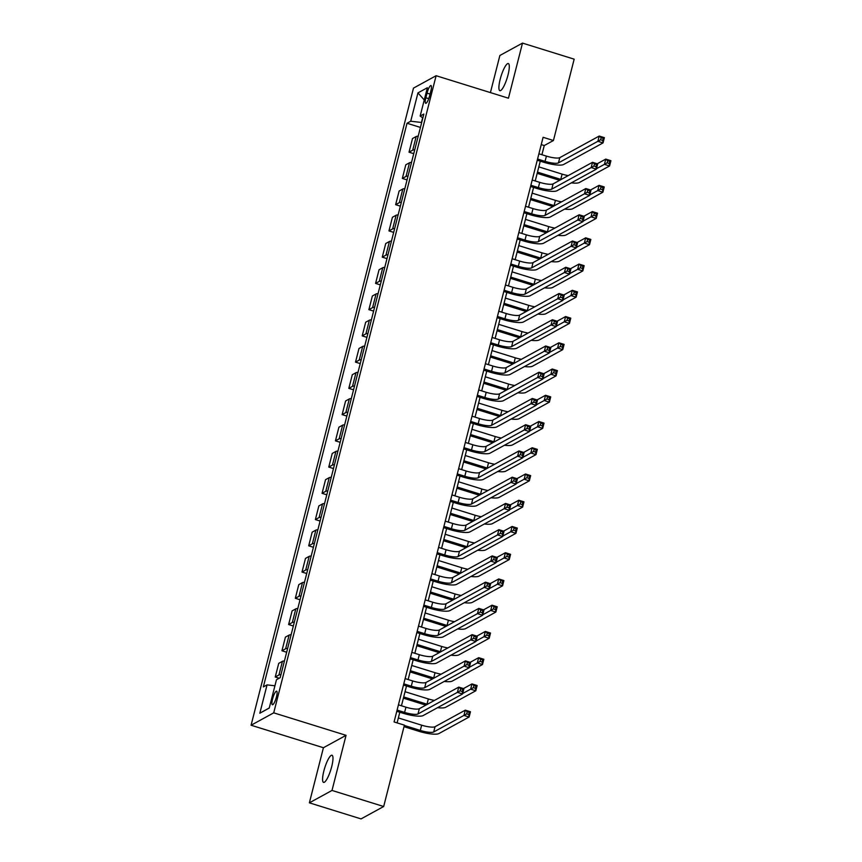 <?xml version="1.0" encoding="UTF-8"?>
<svg xmlns="http://www.w3.org/2000/svg" width="862" height="862" viewBox="0 0 862 862"><rect width="100%" height="100%" fill="white"/><g stroke="black" fill="none" stroke-linecap="round" stroke-linejoin="round"><path stroke-width="1.29" d="M331.698 766.674A14.212 3.179 -72.7 0 0 331.999 755.252A14.212 3.179 -72.7 0 0 323.864 770.962A14.212 3.179 -72.7 0 0 323.562 782.394A14.212 3.179 -72.7 0 0 331.698 766.674M508.009 74.972A14.212 3.179 -72.7 0 0 508.311 63.54A14.212 3.179 -72.7 0 0 500.186 79.261A14.212 3.179 -72.7 0 0 499.874 90.682A14.212 3.179 -72.7 0 0 508.009 74.972M276.465 696.884A7.111 1.595 -72.7 0 0 276.616 691.173A7.111 1.595 -72.7 0 0 272.554 699.028A7.111 1.595 -72.7 0 0 272.392 704.739A7.111 1.595 -72.7 0 0 276.465 696.884M309.372 802.834L332.01 790.443L346.05 735.329L323.422 747.731L309.372 802.834L361.049 818.9L383.676 806.509L404.407 725.157L394.074 721.947L543.103 137.295L553.436 140.517L574.167 59.166L522.501 43.1L499.874 55.491L490.413 92.6M323.422 747.731L251.079 725.233L413.491 88.107L436.118 75.716L273.717 712.842L251.079 725.233M427.035 93.15L425.86 97.762A6.885 1.541 -72.7 0 0 425.709 103.3A6.885 1.541 -72.7 0 0 429.653 95.693L430.828 91.07A6.885 1.541 -72.7 0 0 430.978 85.532A6.885 1.541 -72.7 0 0 427.035 93.15L430.063 94.087M422.639 117.749L421.443 122.458L410.721 121.23L407.026 123.255L263.352 686.906L267.058 684.881L274.924 685.786M410.721 121.23L417.951 92.891L427.369 87.73L420.15 116.068L422.865 117.9M267.058 684.881L259.828 713.219L269.246 708.058L276.476 679.719L280.172 677.694L423.845 114.043L420.15 116.068M332.01 790.443L383.676 806.509M346.05 735.329L273.717 712.842M436.118 75.716L508.451 98.203L522.501 43.1M541.918 154.718L544.256 145.538L553.436 140.517M397.102 722.884L399.806 712.238M401.455 705.773L406.498 686.001M408.146 679.536L413.189 659.764M414.837 653.299L419.88 633.516M421.529 627.051L426.561 607.279M428.209 600.814L433.252 581.042M434.901 574.577L439.943 554.794M441.592 548.329L446.635 528.557M448.283 522.092L453.315 502.32M454.964 495.855L460.006 476.072M461.655 469.607L466.698 449.835M468.346 443.37L473.389 423.598M475.037 417.133L480.08 397.35M481.718 390.885L486.761 371.113M488.409 364.648L493.452 344.875M495.1 338.41L500.143 318.628M501.792 312.163L506.834 292.39M508.472 285.925L513.515 266.142M515.164 259.688L520.206 239.905M521.855 233.44L526.897 213.668M528.546 207.203L533.589 187.42M535.237 180.955L540.269 161.183M541.239 144.6L544.256 145.538M407.026 123.255L420.43 127.425M418.199 136.196A8.879 1.95 -165.7 0 0 416.195 136.519L412.499 138.545L409.019 152.197L413.749 153.662M280.947 674.655A8.879 1.95 -165.7 0 0 278.943 674.989L275.247 677.015L279.18 678.232M275.247 677.015L278.728 663.363L282.424 661.337A8.879 1.95 -165.7 0 1 284.428 661.014M287.639 648.418A8.879 1.95 -165.7 0 0 285.634 648.741L281.939 650.767L286.658 652.243M281.939 650.767L285.408 637.126L289.115 635.1A8.879 1.95 -165.7 0 1 291.108 634.766M294.319 622.17A8.879 1.95 -165.7 0 0 292.326 622.504L288.619 624.53L293.349 625.995M288.619 624.53L292.099 610.889L295.795 608.863A8.879 1.95 -165.7 0 1 297.799 608.529M301.01 595.933A8.879 1.95 -165.7 0 0 299.006 596.267L295.31 598.293L300.041 599.758M295.31 598.293L298.791 584.641L302.487 582.615A8.879 1.95 -165.7 0 1 304.491 582.292M307.702 569.696A8.879 1.95 -165.7 0 0 305.698 570.019L302.002 572.045L306.721 573.521M302.002 572.045L305.482 558.404L309.178 556.378A8.879 1.95 -165.7 0 1 311.182 556.044M314.393 543.448A8.879 1.95 -165.7 0 0 312.389 543.782L308.693 545.808L313.412 547.273M308.693 545.808L312.163 532.166L315.869 530.13A8.879 1.95 -165.7 0 1 317.862 529.807M321.073 517.211A8.879 1.95 -165.7 0 0 319.08 517.545L315.373 519.57L320.104 521.036M315.373 519.57L318.854 505.919L322.55 503.893A8.879 1.95 -165.7 0 1 324.554 503.57M327.765 490.974A8.879 1.95 -165.7 0 0 325.761 491.297L322.065 493.323L326.795 494.799M322.065 493.323L325.545 479.681L329.241 477.656A8.879 1.95 -165.7 0 1 331.245 477.322M334.456 464.726A8.879 1.95 -165.7 0 0 332.452 465.06L328.756 467.085L333.475 468.551M328.756 467.085L332.236 453.444L335.932 451.408A8.879 1.95 -165.7 0 1 337.936 451.085M341.147 438.489A8.879 1.95 -165.7 0 0 339.143 438.823L335.447 440.848L340.167 442.314M335.447 440.848L338.917 427.196L342.623 425.171A8.879 1.95 -165.7 0 1 344.628 424.847M347.828 412.251A8.879 1.95 -165.7 0 0 345.834 412.575L342.128 414.6L346.858 416.077M342.128 414.6L345.608 400.959L349.315 398.934A8.879 1.95 -165.7 0 1 351.308 398.6M354.519 386.004A8.879 1.95 -165.7 0 0 352.515 386.338L348.819 388.363L353.549 389.829M348.819 388.363L352.299 374.722L355.995 372.686A8.879 1.95 -165.7 0 1 357.999 372.362M361.21 359.766A8.879 1.95 -165.7 0 0 359.206 360.09L355.51 362.126L360.241 363.592M355.51 362.126L358.991 348.474L362.686 346.449A8.879 1.95 -165.7 0 1 364.691 346.125M367.902 333.529A8.879 1.95 -165.7 0 0 365.897 333.853L362.202 335.878L366.921 337.354M362.202 335.878L365.671 322.237L369.378 320.211A8.879 1.95 -165.7 0 1 371.382 319.877M374.593 307.281A8.879 1.95 -165.7 0 0 372.589 307.615L368.882 309.641L373.612 311.107M368.882 309.641L372.362 296L376.069 293.964A8.879 1.95 -165.7 0 1 378.062 293.64M381.273 281.044A8.879 1.95 -165.7 0 0 379.28 281.368L375.573 283.404L380.304 284.869M375.573 283.404L379.054 269.752L382.75 267.726A8.879 1.95 -165.7 0 1 384.754 267.403M387.965 254.807A8.879 1.95 -165.7 0 0 385.96 255.13L382.265 257.156L386.995 258.632M382.265 257.156L385.745 243.515L389.441 241.489A8.879 1.95 -165.7 0 1 391.445 241.155M394.656 228.559A8.879 1.95 -165.7 0 0 392.652 228.893L388.956 230.919L393.675 232.384M388.956 230.919L392.425 217.278L396.132 215.241A8.879 1.95 -165.7 0 1 398.136 214.918M401.347 202.322A8.879 1.95 -165.7 0 0 399.343 202.645L395.636 204.682L400.367 206.147M395.636 204.682L399.117 191.03L402.823 189.004A8.879 1.95 -165.7 0 1 404.817 188.681M408.028 176.085A8.879 1.95 -165.7 0 0 406.034 176.408L402.328 178.434L407.058 179.91M402.328 178.434L405.808 164.793L409.504 162.767A8.879 1.95 -165.7 0 1 411.508 162.433M414.719 149.837A8.879 1.95 -165.7 0 0 412.715 150.171L409.019 152.197M424.255 99.96L417.951 92.891M259.828 713.219L269.278 707.95M537.565 159.028L545.064 161.366A11.109 2.446 -165.7 0 0 558.457 162.896L597.872 141.303L599.209 136.056L604.381 137.661L603.034 142.909L563.619 164.502A16.658 3.663 14.3 0 1 543.534 162.196L537.252 160.246M538.901 153.781L546.4 156.108A11.109 2.446 -165.7 0 0 559.794 157.649L599.209 136.056L601.148 137.683L600.62 139.773L602.689 140.42L603.217 138.319L601.148 137.683M602.689 140.42L603.034 142.909L597.872 141.303L600.62 139.773M603.217 138.319L604.381 137.661M559.61 180.33A16.658 3.663 14.3 0 1 559.244 180.212L537.177 173.348M538.815 166.883L562.11 174.124A11.109 2.446 -165.7 0 0 568.23 175.611M537.479 172.131L560.774 179.371A11.109 2.446 -165.7 0 0 561.14 179.49M596.461 168.704L604.413 164.351L605.749 159.104L610.921 160.709L609.574 165.957L579.339 182.518A16.658 3.663 14.3 0 1 571.334 182.863M597.237 163.769L605.749 159.104L607.688 160.72L607.16 162.821L609.229 163.457L609.757 161.366L607.688 160.72M609.229 163.457L609.574 165.957L604.413 164.351L607.16 162.821M609.757 161.366L610.921 160.709M530.873 185.265L538.373 187.604A11.109 2.446 -165.7 0 0 551.766 189.144L591.181 167.551L592.517 162.304L597.689 163.909L596.353 169.157L556.938 190.75A16.658 3.663 14.3 0 1 536.843 188.444L530.561 186.483M532.21 180.018L539.709 182.356A11.109 2.446 -165.7 0 0 553.102 183.897L592.517 162.304L594.468 163.92L593.929 166.021L595.998 166.657L596.536 164.567L594.468 163.92M595.998 166.657L596.353 169.157L591.181 167.551L593.929 166.021M596.536 164.567L597.689 163.909M524.182 211.513L531.682 213.841A11.109 2.446 -165.7 0 0 545.075 215.381L584.49 193.788L585.837 188.541L590.998 190.146L589.662 195.394L550.247 216.987A16.658 3.663 14.3 0 1 530.162 214.681L523.87 212.731M525.518 206.266L533.028 208.593A11.109 2.446 -165.7 0 0 546.411 210.134L585.837 188.541L587.776 190.157L587.237 192.258L589.306 192.905L589.845 190.804L587.776 190.157M589.306 192.905L589.662 195.394L584.49 193.788L587.237 192.258M589.845 190.804L590.998 190.146M517.491 237.75L525.001 240.089A11.109 2.446 -165.7 0 0 538.394 241.619L577.809 220.025L579.145 214.778L584.307 216.384L582.971 221.631L543.556 243.224A16.658 3.663 14.3 0 1 523.471 240.918L517.189 238.968M518.838 232.503L526.337 234.83A11.109 2.446 -165.7 0 0 539.731 236.371L579.145 214.778L581.085 216.405L580.557 218.495L582.615 219.142L583.154 217.041L581.085 216.405M582.615 219.142L582.971 221.631L577.809 220.025L580.557 218.495M583.154 217.041L584.307 216.384M552.919 206.568A16.658 3.663 14.3 0 1 552.564 206.46L530.486 199.596M532.134 193.131L555.43 200.372A11.109 2.446 -165.7 0 0 561.539 201.848M530.798 198.379L554.083 205.619A11.109 2.446 -165.7 0 0 554.449 205.727M589.78 194.941L597.722 190.588L599.058 185.341L604.23 186.946L602.894 192.194L572.648 208.766A16.658 3.663 14.3 0 1 564.642 209.1M590.545 190.006L599.058 185.341L601.008 186.957L600.469 189.058L602.538 189.705L603.066 187.604L601.008 186.957M602.538 189.705L602.894 192.194L597.722 190.588L600.469 189.058M603.066 187.604L604.23 186.946M546.239 232.805A16.658 3.663 14.3 0 1 545.872 232.697L523.794 225.833M525.443 219.368L548.738 226.609A11.109 2.446 -165.7 0 0 554.848 228.085M524.107 224.616L547.402 231.856A11.109 2.446 -165.7 0 0 547.769 231.975M583.089 221.178L591.03 216.825L592.366 211.578L597.538 213.183L596.202 218.431L565.957 235.003A16.658 3.663 14.3 0 1 557.951 235.337M583.854 216.243L592.366 211.578L594.317 213.205L593.778 215.295L595.847 215.942L596.385 213.841L594.317 213.205M595.847 215.942L596.202 218.431L591.03 216.825L593.778 215.295M596.385 213.841L597.538 213.183M539.547 259.053A16.658 3.663 14.3 0 1 539.181 258.934L517.103 252.07M518.752 245.605L542.047 252.846A11.109 2.446 -165.7 0 0 548.167 254.333M517.415 250.853L540.711 258.094A11.109 2.446 -165.7 0 0 541.077 258.212M576.398 247.426L584.35 243.073L585.686 237.826L590.847 239.431L589.511 244.679L559.266 261.24A16.658 3.663 14.3 0 1 551.26 261.585M577.163 242.491L585.686 237.826L587.625 239.442L587.087 241.543L589.155 242.179L589.694 240.089L587.625 239.442M589.155 242.179L589.511 244.679L584.35 243.073L587.087 241.543M589.694 240.089L590.847 239.431M510.81 263.987L518.31 266.326A11.109 2.446 -165.7 0 0 531.703 267.866L571.118 246.273L572.454 241.026L577.626 242.631L576.279 247.879L536.864 269.472A16.658 3.663 14.3 0 1 516.78 267.166L510.498 265.205M512.147 258.74L519.646 261.078A11.109 2.446 -165.7 0 0 533.039 262.619L572.454 241.026L574.394 242.642L573.866 244.743L575.935 245.379L576.462 243.289L574.394 242.642M575.935 245.379L576.279 247.879L571.118 246.273L573.866 244.743M576.462 243.289L577.626 242.631M532.856 285.29A16.658 3.663 14.3 0 1 532.49 285.182L510.423 278.318M512.06 271.853L535.356 279.094A11.109 2.446 -165.7 0 0 541.476 280.57M510.724 277.101L534.02 284.341A11.109 2.446 -165.7 0 0 534.386 284.449M569.707 273.663L577.659 269.31L578.995 264.063L584.156 265.668L582.82 270.916L552.585 287.488A16.658 3.663 14.3 0 1 544.579 287.822M570.482 268.728L578.995 264.063L580.934 265.679L580.406 267.78L582.464 268.427L583.003 266.326L580.934 265.679M582.464 268.427L582.82 270.916L577.659 269.31L580.406 267.78M583.003 266.326L584.156 265.668M504.119 290.235L511.619 292.563A11.109 2.446 -165.7 0 0 525.012 294.104L564.427 272.511L565.763 267.263L570.935 268.869L569.599 274.116L530.184 295.709A16.658 3.663 14.3 0 1 510.088 293.403L503.807 291.453M505.455 284.988L512.955 287.315A11.109 2.446 -165.7 0 0 526.348 288.856L565.763 267.263L567.713 268.879L567.174 270.98L569.243 271.627L569.771 269.526L567.713 268.879M569.243 271.627L569.599 274.116L564.427 272.511L567.174 270.98M569.771 269.526L570.935 268.869M526.165 311.527A16.658 3.663 14.3 0 1 525.809 311.419L503.731 304.555M505.38 298.09L528.675 305.331A11.109 2.446 -165.7 0 0 534.785 306.807M504.044 303.338L527.328 310.579A11.109 2.446 -165.7 0 0 527.695 310.697M563.026 299.901L570.967 295.547L572.303 290.3L577.475 291.906L576.139 297.153L545.894 313.725A16.658 3.663 14.3 0 1 537.888 314.059M563.791 294.966L572.303 290.3L574.254 291.927L573.715 294.028L575.784 294.664L576.312 292.563L574.254 291.927M575.784 294.664L576.139 297.153L570.967 295.547L573.715 294.028M576.312 292.563L577.475 291.906M497.428 316.473L504.927 318.811A11.109 2.446 -165.7 0 0 518.321 320.341L557.736 298.748L559.072 293.5L564.244 295.106L562.908 300.353L523.493 321.946A16.658 3.663 14.3 0 1 503.397 319.64L497.115 317.69M498.764 311.225L506.274 313.552A11.109 2.446 -165.7 0 0 519.657 315.093L559.072 293.5L561.022 295.127L560.483 297.228L562.552 297.864L563.091 295.763L561.022 295.127M562.552 297.864L562.908 300.353L557.736 298.748L560.483 297.228M563.091 295.763L564.244 295.106M519.484 337.775A16.658 3.663 14.3 0 1 519.118 337.656L497.04 330.792M498.689 324.327L521.984 331.568A11.109 2.446 -165.7 0 0 528.094 333.055M497.352 329.575L520.648 336.827A11.109 2.446 -165.7 0 0 521.014 336.934M556.335 326.148L564.276 321.795L565.612 316.548L570.784 318.153L569.448 323.401L539.203 339.962A16.658 3.663 14.3 0 1 531.197 340.307M557.1 321.214L565.612 316.548L567.562 318.164L567.024 320.265L569.092 320.912L569.631 318.811L567.562 318.164M569.092 320.912L569.448 323.401L564.276 321.795L567.024 320.265M569.631 318.811L570.784 318.153M490.737 342.71L498.247 345.048A11.109 2.446 -165.7 0 0 511.64 346.589L551.055 324.996L552.391 319.748L557.552 321.354L556.216 326.601L516.801 348.194A16.658 3.663 14.3 0 1 496.717 345.888L490.435 343.927M492.083 337.462L499.583 339.8A11.109 2.446 -165.7 0 0 512.976 341.341L552.391 319.748L554.331 321.364L553.792 323.465L555.861 324.112L556.399 322.011L554.331 321.364M555.861 324.112L556.216 326.601L551.055 324.996L553.792 323.465M556.399 322.011L557.552 321.354M512.793 364.012A16.658 3.663 14.3 0 1 512.427 363.904L490.349 357.04M491.997 350.575L515.293 357.816A11.109 2.446 -165.7 0 0 521.413 359.292M490.661 355.823L513.957 363.064A11.109 2.446 -165.7 0 0 514.323 363.171M549.644 352.386L557.595 348.032L558.932 342.785L564.093 344.391L562.757 349.638L532.511 366.21A16.658 3.663 14.3 0 1 524.505 366.544M550.409 347.451L558.932 342.785L560.871 344.401L560.332 346.502L562.401 347.149L562.94 345.048L560.871 344.401M562.401 347.149L562.757 349.638L557.595 348.032L560.332 346.502M562.94 345.048L564.093 344.391M484.056 368.958L491.555 371.285A11.109 2.446 -165.7 0 0 504.949 372.826L544.364 351.233L545.7 345.985L550.872 347.591L549.525 352.838L510.11 374.431A16.658 3.663 14.3 0 1 490.025 372.125L483.744 370.175M485.392 363.71L492.892 366.038A11.109 2.446 -165.7 0 0 506.285 367.578L545.7 345.985L547.639 347.601L547.111 349.703L549.18 350.349L549.708 348.248L547.639 347.601M549.18 350.349L549.525 352.838L544.364 351.233L547.111 349.703M549.708 348.248L550.872 347.591M506.102 390.249A16.658 3.663 14.3 0 1 505.735 390.141L483.657 383.278M485.306 376.813L508.602 384.053A11.109 2.446 -165.7 0 0 514.722 385.529M483.97 382.06L507.265 389.301A11.109 2.446 -165.7 0 0 507.632 389.419M542.952 378.623L550.904 374.27L552.24 369.022L557.402 370.628L556.065 375.875L525.831 392.447A16.658 3.663 14.3 0 1 517.825 392.781M543.728 373.688L552.24 369.022L554.18 370.649L553.652 372.75L555.71 373.386L556.249 371.285L554.18 370.649M555.71 373.386L556.065 375.875L550.904 374.27L553.652 372.75M556.249 371.285L557.402 370.628M477.365 395.195L484.864 397.533A11.109 2.446 -165.7 0 0 498.258 399.063L537.672 377.47L539.009 372.222L544.181 373.828L542.844 379.075L503.43 400.668A16.658 3.663 14.3 0 1 483.334 398.363L477.052 396.412M478.701 389.947L486.2 392.285A11.109 2.446 -165.7 0 0 499.594 393.815L539.009 372.222L540.959 373.849L540.42 375.951L542.489 376.586L543.017 374.485L540.959 373.849M542.489 376.586L542.844 379.075L537.672 377.47L540.42 375.951M543.017 374.485L544.181 373.828M499.41 416.497A16.658 3.663 14.3 0 1 499.055 416.378L476.977 409.515M478.625 403.05L501.921 410.29A11.109 2.446 -165.7 0 0 508.03 411.777M477.279 408.297L500.574 415.549A11.109 2.446 -165.7 0 0 500.941 415.656M536.272 404.871L544.213 400.518L545.549 395.27L550.721 396.876L549.385 402.123L519.139 418.684A16.658 3.663 14.3 0 1 511.134 419.029M537.037 399.936L545.549 395.27L547.499 396.886L546.961 398.987L549.029 399.634L549.557 397.533L547.499 396.886M549.029 399.634L549.385 402.123L544.213 400.518L546.961 398.987M549.557 397.533L550.721 396.876M470.674 421.432L478.173 423.77A11.109 2.446 -165.7 0 0 491.566 425.311L530.981 403.718L532.317 398.47L537.489 400.076L536.153 405.323L496.738 426.916A16.658 3.663 14.3 0 1 476.643 424.61L470.361 422.649M472.01 416.184L479.509 418.523A11.109 2.446 -165.7 0 0 492.902 420.063L532.317 398.47L534.268 400.087L533.729 402.188L535.798 402.834L536.336 400.733L534.268 400.087M535.798 402.834L536.153 405.323L530.981 403.718L533.729 402.188M536.336 400.733L537.489 400.076M492.73 442.734A16.658 3.663 14.3 0 1 492.364 442.626L470.286 435.763M471.934 429.298L495.23 436.538A11.109 2.446 -165.7 0 0 501.339 438.015M470.598 434.545L493.894 441.786A11.109 2.446 -165.7 0 0 494.26 441.894M529.58 431.108L537.522 426.755L538.858 421.507L544.03 423.113L542.694 428.36L512.448 444.932A16.658 3.663 14.3 0 1 504.442 445.266M530.345 426.173L538.858 421.507L540.808 423.123L540.269 425.225L542.338 425.871L542.877 423.77L540.808 423.123M542.338 425.871L542.694 428.36L537.522 426.755L540.269 425.225M542.877 423.77L544.03 423.113M463.982 447.68L471.492 450.007A11.109 2.446 -165.7 0 0 484.875 451.548L524.301 429.955L525.637 424.707L530.798 426.313L529.462 431.56L490.047 453.153A16.658 3.663 14.3 0 1 469.962 450.848L463.681 448.897M465.329 442.432L472.829 444.76A11.109 2.446 -165.7 0 0 486.222 446.3L525.637 424.707L527.576 426.324L527.038 428.425L529.106 429.071L529.645 426.97L527.576 426.324M529.106 429.071L529.462 431.56L524.301 429.955L527.038 428.425M529.645 426.97L530.798 426.313M486.039 468.971A16.658 3.663 14.3 0 1 485.672 468.863L463.594 462M465.243 455.535L488.538 462.775A11.109 2.446 -165.7 0 0 494.648 464.252M463.907 460.782L487.202 468.023A11.109 2.446 -165.7 0 0 487.569 468.141M522.889 457.345L530.83 452.992L532.177 447.744L537.338 449.35L536.002 454.597L505.757 471.169A16.658 3.663 14.3 0 1 497.751 471.514M523.654 452.41L532.177 447.744L534.117 449.371L533.578 451.472L535.647 452.108L536.186 450.007L534.117 449.371M535.647 452.108L536.002 454.597L530.83 452.992L533.578 451.472M536.186 450.007L537.338 449.35M457.302 473.917L464.801 476.255A11.109 2.446 -165.7 0 0 478.194 477.785L517.609 456.192L518.946 450.945L524.107 452.55L522.771 457.797L483.356 479.391A16.658 3.663 14.3 0 1 463.271 477.085L456.989 475.134M458.638 468.669L466.137 471.008A11.109 2.446 -165.7 0 0 479.531 472.538L518.946 450.945L520.885 452.572L520.357 454.673L522.415 455.308L522.954 453.207L520.885 452.572M522.415 455.308L522.771 457.797L517.609 456.192L520.357 454.673M522.954 453.207L524.107 452.55M479.347 495.219A16.658 3.663 14.3 0 1 478.981 495.1L456.903 488.237M458.552 481.772L481.847 489.013A11.109 2.446 -165.7 0 0 487.967 490.5M457.216 487.019L480.511 494.271A11.109 2.446 -165.7 0 0 480.877 494.379M516.198 483.593L524.15 479.24L525.486 473.992L530.647 475.598L529.311 480.845L499.076 497.406A16.658 3.663 14.3 0 1 491.071 497.751M516.963 478.658L525.486 473.992L527.425 475.608L526.897 477.71L528.956 478.356L529.494 476.255L527.425 475.608M528.956 478.356L529.311 480.845L524.15 479.24L526.897 477.71M529.494 476.255L530.647 475.598M450.61 500.154L458.11 502.492A11.109 2.446 -165.7 0 0 471.503 504.033L510.918 482.44L512.254 477.192L517.426 478.798L516.09 484.045L476.664 505.638A16.658 3.663 14.3 0 1 456.58 503.333L450.298 501.372M451.947 494.907L459.446 497.245A11.109 2.446 -165.7 0 0 472.839 498.786L512.254 477.192L514.205 478.809L513.666 480.91L515.735 481.556L516.263 479.455L514.205 478.809M515.735 481.556L516.09 484.045L510.918 482.44L513.666 480.91M516.263 479.455L517.426 478.798M472.656 521.456A16.658 3.663 14.3 0 1 472.29 521.348L450.223 514.485M451.871 508.02L475.167 515.26A11.109 2.446 -165.7 0 0 481.276 516.737M450.524 513.267L473.82 520.508A11.109 2.446 -165.7 0 0 474.186 520.616M509.517 509.83L517.459 505.477L518.795 500.229L523.967 501.835L522.62 507.082L492.385 523.654A16.658 3.663 14.3 0 1 484.379 523.988M510.282 504.895L518.795 500.229L520.734 501.846L520.206 503.947L522.275 504.593L522.803 502.492L520.734 501.846M522.275 504.593L522.62 507.082L517.459 505.477L520.206 503.947M522.803 502.492L523.967 501.835M443.919 526.402L451.419 528.729A11.109 2.446 -165.7 0 0 464.812 530.27L504.227 508.677L505.563 503.43L510.735 505.035L509.399 510.282L469.984 531.876A16.658 3.663 14.3 0 1 449.889 529.57L443.607 527.619M445.255 521.154L452.755 523.482A11.109 2.446 -165.7 0 0 466.148 525.023L505.563 503.43L507.513 505.046L506.975 507.147L509.043 507.793L509.582 505.692L507.513 505.046M509.043 507.793L509.399 510.282L504.227 508.677L506.975 507.147M509.582 505.692L510.735 505.035M465.976 547.693A16.658 3.663 14.3 0 1 465.609 547.585L443.531 540.722M445.18 534.257L468.475 541.498A11.109 2.446 -165.7 0 0 474.585 542.974M443.844 539.504L467.139 546.745A11.109 2.446 -165.7 0 0 467.506 546.864M502.826 536.067L510.767 531.714L512.103 526.466L517.275 528.072L515.939 533.33L485.694 549.891A16.658 3.663 14.3 0 1 477.688 550.236M503.591 531.132L512.103 526.466L514.054 528.094L513.515 530.195L515.584 530.83L516.122 528.729L514.054 528.094M515.584 530.83L515.939 533.33L510.767 531.714L513.515 530.195M516.122 528.729L517.275 528.072M437.228 552.639L444.738 554.977A11.109 2.446 -165.7 0 0 458.121 556.507L497.536 534.914L498.882 529.667L504.044 531.272L502.708 536.53L463.293 558.113A16.658 3.663 14.3 0 1 443.208 555.807L436.926 553.857M438.564 547.392L446.074 549.73A11.109 2.446 -165.7 0 0 459.468 551.26L498.882 529.667L500.822 531.294L500.283 533.395L502.352 534.031L502.891 531.929L500.822 531.294M502.352 534.031L502.708 536.53L497.536 534.914L500.283 533.395M502.891 531.929L504.044 531.272M459.284 573.941A16.658 3.663 14.3 0 1 458.918 573.823L436.84 566.959M438.489 560.494L461.784 567.746A11.109 2.446 -165.7 0 0 467.894 569.222M437.153 565.741L460.448 572.993A11.109 2.446 -165.7 0 0 460.814 573.101M496.135 562.315L504.076 557.962L505.423 552.714L510.584 554.32L509.248 559.567L479.003 576.128A16.658 3.663 14.3 0 1 470.997 576.473M496.9 557.38L505.423 552.714L507.362 554.331L506.824 556.432L508.892 557.078L509.431 554.977L507.362 554.331M508.892 557.078L509.248 559.567L504.076 557.962L506.824 556.432M509.431 554.977L510.584 554.32M430.547 578.887L438.047 581.214A11.109 2.446 -165.7 0 0 451.44 582.755L490.855 561.162L492.191 555.915L497.352 557.52L496.016 562.767L456.601 584.361A16.658 3.663 14.3 0 1 436.517 582.055L430.235 580.094M431.884 573.629L439.383 575.967A11.109 2.446 -165.7 0 0 452.776 577.508L492.191 555.915L494.131 557.531L493.603 559.632L495.661 560.278L496.2 558.177L494.131 557.531M495.661 560.278L496.016 562.767L490.855 561.162L493.603 559.632M496.2 558.177L497.352 557.52M452.593 600.178A16.658 3.663 14.3 0 1 452.227 600.071L430.149 593.207M431.797 586.742L455.093 593.983A11.109 2.446 -165.7 0 0 461.213 595.459M430.461 591.989L453.757 599.23A11.109 2.446 -165.7 0 0 454.123 599.338M489.444 588.552L497.396 584.199L498.732 578.952L503.893 580.557L502.557 585.804L472.311 602.376A16.658 3.663 14.3 0 1 464.316 602.71M490.209 583.617L498.732 578.952L500.671 580.568L500.143 582.669L502.201 583.315L502.74 581.214L500.671 580.568M502.201 583.315L502.557 585.804L497.396 584.199L500.143 582.669M502.74 581.214L503.893 580.557M423.856 605.124L431.356 607.451A11.109 2.446 -165.7 0 0 444.749 608.992L484.164 587.399L485.5 582.152L490.672 583.757L489.336 589.005L449.91 610.598A16.658 3.663 14.3 0 1 429.826 608.292L423.544 606.342M425.192 599.877L432.692 602.204A11.109 2.446 -165.7 0 0 446.085 603.745L485.5 582.152L487.45 583.768L486.911 585.869L488.98 586.516L489.508 584.414L487.45 583.768M488.98 586.516L489.336 589.005L484.164 587.399L486.911 585.869M489.508 584.414L490.672 583.757M445.902 626.415A16.658 3.663 14.3 0 1 445.535 626.308L423.468 619.444M425.117 612.979L448.402 620.22A11.109 2.446 -165.7 0 0 454.522 621.696M423.77 618.226L447.066 625.467A11.109 2.446 -165.7 0 0 447.432 625.586M482.752 614.789L490.704 610.436L492.04 605.189L497.212 606.794L495.865 612.052L465.631 628.613A16.658 3.663 14.3 0 1 457.625 628.958M483.528 609.854L492.04 605.189L493.98 606.816L493.452 608.917L495.521 609.553L496.049 607.451L493.98 606.816M495.521 609.553L495.865 612.052L490.704 610.436L493.452 608.917M496.049 607.451L497.212 606.794M417.165 631.361L424.664 633.699A11.109 2.446 -165.7 0 0 438.058 635.229L477.473 613.636L478.809 608.389L483.981 609.994L482.645 615.252L443.23 636.835A16.658 3.663 14.3 0 1 423.134 634.529L416.852 632.579M418.501 626.114L426 628.452A11.109 2.446 -165.7 0 0 439.394 629.982L478.809 608.389L480.759 610.016L480.22 612.117L482.289 612.753L482.828 610.652L480.759 610.016M482.289 612.753L482.645 615.252L477.473 613.636L480.22 612.117M482.828 610.652L483.981 609.994M439.221 652.663A16.658 3.663 14.3 0 1 438.855 652.545L416.777 645.681M418.426 639.216L441.721 646.468A11.109 2.446 -165.7 0 0 447.831 647.944M417.089 644.464L440.385 651.715A11.109 2.446 -165.7 0 0 440.751 651.823M476.072 641.037L484.013 636.684L485.349 631.437L490.521 633.042L489.185 638.289L458.94 654.851A16.658 3.663 14.3 0 1 450.934 655.195M476.837 636.102L485.349 631.437L487.299 633.053L486.761 635.154L488.829 635.8L489.368 633.699L487.299 633.053M488.829 635.8L489.185 638.289L484.013 636.684L486.761 635.154M489.368 633.699L490.521 633.042M410.474 657.609L417.973 659.936A11.109 2.446 -165.7 0 0 431.366 661.477L470.781 639.884L472.128 634.637L477.289 636.242L475.953 641.49L436.538 663.083A16.658 3.663 14.3 0 1 416.454 660.777L410.172 658.816M411.81 652.351L419.32 654.689A11.109 2.446 -165.7 0 0 432.713 656.23L472.128 634.637L474.068 636.253L473.529 638.354L475.598 639.001L476.136 636.899L474.068 636.253M475.598 639.001L475.953 641.49L470.781 639.884L473.529 638.354M476.136 636.899L477.289 636.242M432.53 678.9A16.658 3.663 14.3 0 1 432.164 678.793L410.086 671.929M411.734 665.464L435.03 672.705A11.109 2.446 -165.7 0 0 441.139 674.181M410.398 670.711L433.694 677.952A11.109 2.446 -165.7 0 0 434.06 678.06M469.381 667.274L477.322 662.921L478.669 657.674L483.83 659.279L482.494 664.527L452.248 681.099A16.658 3.663 14.3 0 1 444.242 681.433M470.146 662.339L478.669 657.674L480.608 659.29L480.069 661.391L482.138 662.038L482.677 659.936L480.608 659.29M482.138 662.038L482.494 664.527L477.322 662.921L480.069 661.391M482.677 659.936L483.83 659.279M403.793 683.846L411.293 686.174A11.109 2.446 -165.7 0 0 424.686 687.714L464.101 666.121L465.437 660.874L470.598 662.479L469.262 667.727L429.847 689.32A16.658 3.663 14.3 0 1 409.762 687.014L403.481 685.064M405.129 678.599L412.629 680.926A11.109 2.446 -165.7 0 0 426.022 682.467L465.437 660.874L467.376 662.49L466.848 664.591L468.906 665.238L469.445 663.137L467.376 662.49M468.906 665.238L469.262 667.727L464.101 666.121L466.848 664.591M469.445 663.137L470.598 662.479M425.839 705.138A16.658 3.663 14.3 0 1 425.472 705.03L403.394 698.166M405.043 691.701L428.339 698.942A11.109 2.446 -165.7 0 0 434.459 700.418M403.707 696.949L427.002 704.189A11.109 2.446 -165.7 0 0 427.369 704.308M462.689 693.511L470.641 689.158L471.977 683.911L477.139 685.516L475.802 690.774L445.557 707.336A16.658 3.663 14.3 0 1 437.551 707.68M463.454 688.576L471.977 683.911L473.917 685.538L473.389 687.639L475.447 688.275L475.986 686.174L473.917 685.538M475.447 688.275L475.802 690.774L470.641 689.158L473.389 687.639M475.986 686.174L477.139 685.516M397.102 710.083L404.601 712.421A11.109 2.446 -165.7 0 0 417.995 713.952L457.41 692.358L458.746 687.111L463.918 688.716L462.571 693.975L423.156 715.568A16.658 3.663 14.3 0 1 403.071 713.251L396.789 711.301M398.438 704.836L405.937 707.174A11.109 2.446 -165.7 0 0 419.331 708.704L458.746 687.111L460.685 688.738L460.157 690.839L462.226 691.475L462.754 689.374L460.685 688.738M462.226 691.475L462.571 693.975L457.41 692.358L460.157 690.839M462.754 689.374L463.918 688.716M404.332 725.459L420.311 730.437A11.109 2.446 -165.7 0 0 433.705 731.967L463.95 715.406L465.286 710.159L470.458 711.764L469.111 717.012L438.877 733.573A16.658 3.663 14.3 0 1 418.781 731.267L404.019 726.677M398.363 717.938L421.647 725.19A11.109 2.446 -165.7 0 0 435.041 726.72L465.286 710.159L467.226 711.775L466.698 713.876L468.766 714.523L469.294 712.421L467.226 711.775M468.766 714.523L469.111 717.012L463.95 715.406L466.698 713.876M469.294 712.421L470.458 711.764M412.715 150.171L416.195 136.519M406.034 176.408L409.504 162.767M399.343 202.645L402.823 189.004M392.652 228.893L396.132 215.241M385.96 255.13L389.441 241.489M379.28 281.368L382.75 267.726M372.589 307.615L376.069 293.964M365.897 333.853L369.378 320.211M359.206 360.09L362.686 346.449M352.515 386.338L355.995 372.686M345.834 412.575L349.315 398.934M339.143 438.823L342.623 425.171M332.452 465.06L335.932 451.408M325.761 491.297L329.241 477.656M319.08 517.545L322.55 503.893M312.389 543.782L315.869 530.13M305.698 570.019L309.178 556.378M299.006 596.267L302.487 582.615M292.326 622.504L295.795 608.863M285.634 648.741L289.115 635.1M278.943 674.989L282.424 661.337M428.726 98.656L425.86 97.762M546.4 156.108L545.064 161.366M559.794 157.649L558.457 162.896M562.11 174.124L560.774 179.371M539.709 182.356L538.373 187.604M553.102 183.897L551.766 189.144M533.028 208.593L531.682 213.841M546.411 210.134L545.075 215.381M526.337 234.83L525.001 240.089M539.731 236.371L538.394 241.619M555.43 200.372L554.083 205.619M548.738 226.609L547.402 231.856M542.047 252.846L540.711 258.094M519.646 261.078L518.31 266.326M533.039 262.619L531.703 267.866M535.356 279.094L534.02 284.341M512.955 287.315L511.619 292.563M526.348 288.856L525.012 294.104M528.675 305.331L527.328 310.579M506.274 313.552L504.927 318.811M519.657 315.093L518.321 320.341M521.984 331.568L520.648 336.827M499.583 339.8L498.247 345.048M512.976 341.341L511.64 346.589M515.293 357.816L513.957 363.064M492.892 366.038L491.555 371.285M506.285 367.578L504.949 372.826M508.602 384.053L507.265 389.301M486.2 392.285L484.864 397.533M499.594 393.815L498.258 399.063M501.921 410.29L500.574 415.549M479.509 418.523L478.173 423.77M492.902 420.063L491.566 425.311M495.23 436.538L493.894 441.786M472.829 444.76L471.492 450.007M486.222 446.3L484.875 451.548M488.538 462.775L487.202 468.023M466.137 471.008L464.801 476.255M479.531 472.538L478.194 477.785M481.847 489.013L480.511 494.271M459.446 497.245L458.11 502.492M472.839 498.786L471.503 504.033M475.167 515.26L473.82 520.508M452.755 523.482L451.419 528.729M466.148 525.023L464.812 530.27M468.475 541.498L467.139 546.745M446.074 549.73L444.738 554.977M459.468 551.26L458.121 556.507M461.784 567.746L460.448 572.993M439.383 575.967L438.047 581.214M452.776 577.508L451.44 582.755M455.093 593.983L453.757 599.23M432.692 602.204L431.356 607.451M446.085 603.745L444.749 608.992M448.402 620.22L447.066 625.467M426 628.452L424.664 633.699M439.394 629.982L438.058 635.229M441.721 646.468L440.385 651.715M419.32 654.689L417.973 659.936M432.713 656.23L431.366 661.477M435.03 672.705L433.694 677.952M412.629 680.926L411.293 686.174M426.022 682.467L424.686 687.714M428.339 698.942L427.002 704.189M405.937 707.174L404.601 712.421M419.331 708.704L417.995 713.952M421.647 725.19L420.311 730.437M435.041 726.72L433.705 731.967"/></g></svg>
